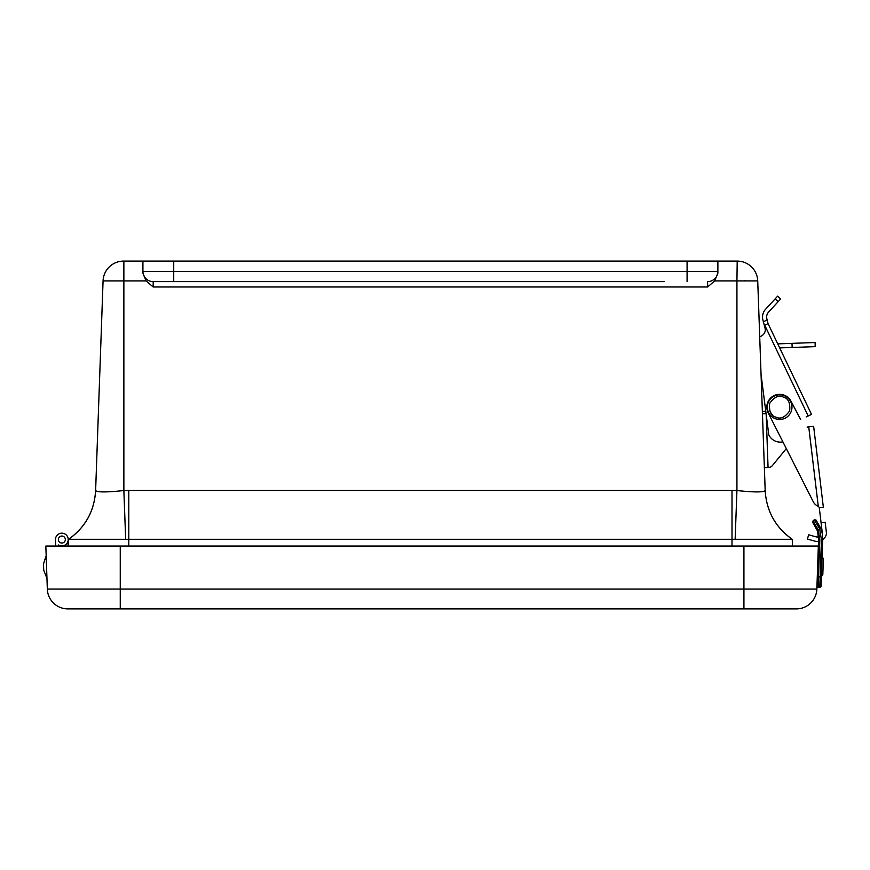 <?xml version="1.0" encoding="UTF-8"?>
<svg xmlns="http://www.w3.org/2000/svg" width="870" height="870" viewBox="0 0 870 870"><rect width="100%" height="100%" fill="white"/><g stroke="black" fill="none" stroke-linecap="round" stroke-linejoin="round"><path stroke-width="1.3" d="M123.866 261.098L123.866 280.901L103.073 280.901L95.624 490.539L103.073 280.901A20.532 20.532 0 0 1 123.605 261.098L737.205 261.098L736.933 280.901L714.683 280.901L707.614 286.991L153.185 286.991L153.185 281.63L196.62 281.63M664.18 281.63L153.185 281.63A10.266 10.266 0 0 1 142.919 271.364L717.88 271.364L717.88 261.098M142.919 261.098L142.919 273.147L146.127 280.901L153.185 286.991M707.614 286.991L707.614 281.63A10.266 10.266 0 0 0 717.88 271.364L717.88 273.147L714.683 280.901M717.88 271.364L717.88 273.147M95.624 490.539C94.384 511.092 85.38 527.351 68.621 539.313L68.545 539.313C85.347 527.34 94.384 511.049 95.624 490.452L95.624 490.539C97.212 492.376 106.629 492.376 123.866 490.539L125.671 539.313L128.793 539.313L128.793 490.452L123.866 490.539L123.866 280.901L146.127 280.901M764.73 325.228L808.186 415.969L811.525 414.37L768.058 323.629L764.349 325.402L764.643 326A7.634 7.634 0 0 1 761.054 336.19L761.402 336.016A7.634 7.634 0 0 0 759.727 337.114L757.726 280.901A20.532 20.532 0 0 0 737.205 261.098A20.532 20.532 0 0 1 757.726 280.901L765.176 490.452C766.426 511.049 775.453 527.34 792.265 539.313L792.178 539.313C775.42 527.351 766.426 511.092 765.187 490.539L764.371 467.625L768.058 467.494L766.176 414.392M128.793 490.452L732.007 490.452L732.007 539.313L735.139 539.313L736.933 490.539C754.17 492.376 763.588 492.376 765.187 490.539M732.007 546.066L732.007 539.313L128.793 539.313L128.793 546.066M103.856 491.931L97.407 491.496M735.139 539.313L792.265 539.313L792.439 546.066L792.265 539.313C775.453 527.34 766.426 511.049 765.176 490.452M95.624 490.452C94.384 511.049 85.347 527.34 68.545 539.313L68.36 546.066L68.545 539.313L125.671 539.313M55.702 546.066L55.484 539.759A6.362 6.362 0 0 1 62.847 533.256A6.362 6.362 0 0 1 67.816 541.738A6.362 6.362 0 0 1 58.54 544.979L58.573 546.066L58.54 544.979M61.726 536.05A3.491 3.491 0 0 0 58.888 541.39A3.491 3.491 0 0 0 64.924 541.183A3.491 3.491 0 0 0 61.726 536.05A3.491 3.491 0 0 0 58.355 539.552A3.491 3.491 0 0 0 61.748 543.032A3.491 3.491 0 0 0 65.304 539.965A3.491 3.491 0 0 1 59.747 542.325A3.491 3.491 0 0 1 60.476 536.333A3.491 3.491 0 0 1 65.304 539.965A3.491 3.491 0 0 1 61.748 543.032M68.208 539.704L68.045 546.066M65.163 546.066L65.196 544.957M67.849 608.902A20.532 20.532 0 0 1 47.328 589.077A20.532 20.532 0 0 0 67.849 608.902L796.322 608.902A20.532 20.532 0 0 0 816.854 589.077L818.344 546.066L45.838 546.066L47.328 589.077L45.838 546.066M47.328 589.077L816.854 589.077L818.561 539.683L817.735 532.255M46.523 565.804L46.915 577.245M45.795 556.735L43.5 563.967L43.718 570.209L46.512 577.256M821.389 576.766L822.074 556.724L823.357 559.073L822.824 574.515L821.389 576.766L821.062 586.032A1.229 1.229 0 0 1 819.79 587.228L820.149 576.962L818.507 576.908L819.79 539.726L818.561 539.683A25.665 25.665 0 0 0 817.147 530.352L812.906 522.707M816.963 585.891L817.267 576.864L818.507 576.908L818.148 587.174L819.79 587.228L818.148 587.174A1.229 1.229 0 0 1 816.963 585.891M822.248 533.712L822.096 532.897A4.926 4.926 0 0 0 822.128 531.483L819.246 507.46L823.357 507.33L813.635 426.311L823.357 507.33M820.791 528.34L819.638 528.775L814.222 519.847L815.995 519.999L820.791 528.34A29.776 29.776 0 0 1 822.661 539.824L822.683 538.443M823.357 559.073L822.074 556.724L822.661 539.824L821.062 586.032M816.245 520.303L814.222 519.847L815.995 519.999L814.222 519.847L812.993 520.945L812.863 522.642L812.993 520.945L818.311 529.95L817.147 530.352M822.117 532.995L821.987 532.396M812.863 522.642L812.993 520.945L812.863 522.642M766.078 413.642L762.457 413.772M781.184 351.034L779.683 347.902L815.212 346.641L815.07 342.53L777.747 343.867L775.616 339.409M770.309 467.136L768.688 467.473A4.926 4.926 0 0 0 772.321 465.667L786.306 448.594L772.321 465.667L786.306 448.594L813.211 501.653A9.853 9.853 0 0 0 818.279 506.318L819.246 507.46M764.349 325.402L762.881 319.866A11.495 11.495 0 0 1 765.567 309.274L777.628 296.17L780.651 298.954L768.591 312.058A7.395 7.395 0 0 0 766.861 318.866L768.058 323.629L775.083 338.299M808.186 415.969L806.153 416.947M761.054 374.535L768.808 434.902A12.811 12.811 0 0 0 782.891 441.873M764.643 326L765.361 329.882M780.651 298.954L777.628 296.17M822.672 539.704A9.374 9.374 0 0 0 826.5 533.462L825.151 522.217L821.073 522.707M807.11 427.094L813.635 426.311M818.507 541.357A9.374 9.374 0 0 1 814.722 541.096L807.436 539.074L808.621 534.789L815.908 536.823A4.926 4.926 0 0 0 818.496 536.833M800.65 419.579L790.993 401.19A12.811 12.811 0 0 0 773.767 395.763A12.811 12.811 0 0 0 768.221 412.945L813.211 501.653L786.306 448.594L772.321 465.667M772.506 415.088L769.939 411.597M768.101 402.864A12.321 12.321 0 0 1 789.133 399.286A12.321 12.321 0 0 1 781.706 419.296A12.321 12.321 0 0 1 768.101 402.864M781.717 352.154L811.525 414.37M767.133 319.975L763.36 321.78L762.881 319.866M786.306 448.594L813.211 501.653M687.082 261.098L687.082 281.63M173.728 261.098L173.728 281.63M103.073 280.901L103.073 280.901A20.532 20.532 0 0 1 123.605 261.098M757.726 280.901L757.726 280.901A20.532 20.532 0 0 0 737.205 261.098A20.532 20.532 0 0 1 757.726 280.901L736.933 280.901L736.933 490.539L732.007 490.452M744.883 280.901L744.861 280.347M120.256 608.902L120.256 546.066M743.926 608.902L743.926 546.066M819.79 539.726L818.311 529.95L819.638 528.775L821.432 539.781L820.149 576.962L821.378 577.006M822.661 539.824L821.432 539.781M762.359 411.314L765.763 411.195M792.004 343.356L792.146 347.456M775.126 298.888L778.15 301.672M808.741 426.898L818.279 506.318M783.37 397.133C788.307 398.329 790.406 402.897 789.655 410.868C785.023 417.382 780.455 419.481 775.931 417.154C770.983 415.969 768.884 411.39 769.635 403.43C774.267 396.905 778.846 394.817 783.37 397.133M823.259 558.257L823.357 558.812"/></g></svg>
